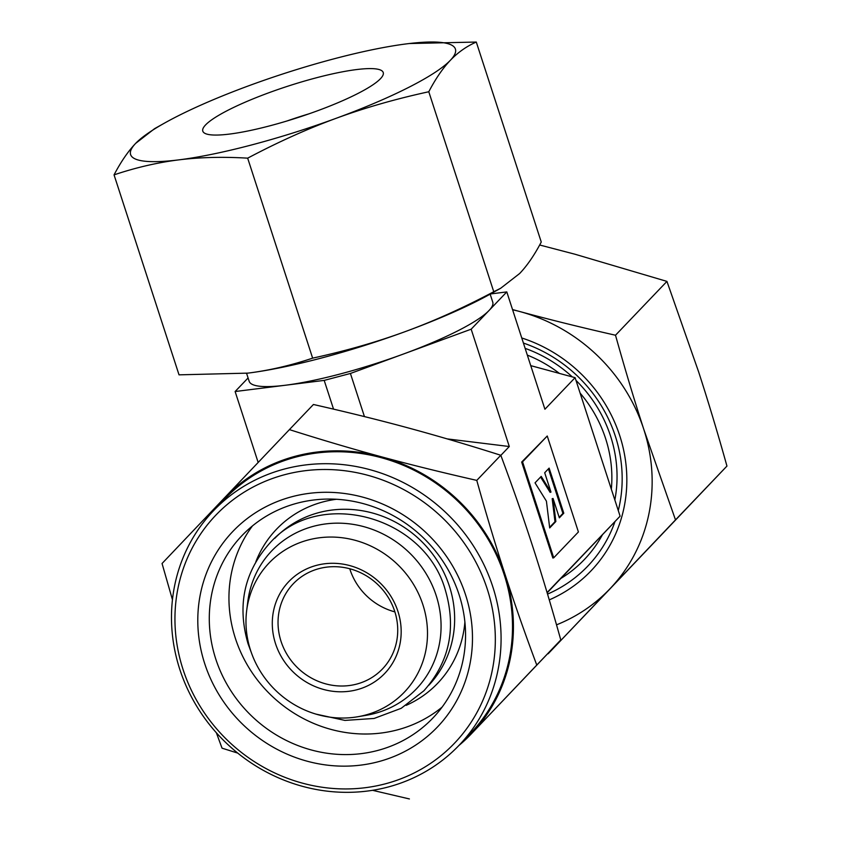 <?xml version="1.0" encoding="UTF-8"?>
<svg xmlns="http://www.w3.org/2000/svg" width="841" height="841" viewBox="0 0 841 841"><rect width="100%" height="100%" fill="white"/><g stroke="black" fill="none" stroke-linecap="round" stroke-linejoin="round"><path stroke-width="1.26" d="M308.279 539.954A93.519 87.643 43.7 0 1 422.918 604.784A93.519 87.643 43.7 0 1 365.194 715.134A93.519 87.643 43.7 0 1 357.635 716.774A93.519 87.643 43.7 0 1 246.655 610.713A93.519 87.643 43.7 0 1 308.279 539.954M246.655 610.713L247.748 601.904A99.974 93.698 43.7 0 1 313.63 526.266A99.974 93.698 43.7 0 1 436.185 595.565A99.974 93.698 43.7 0 1 374.476 713.525A99.974 93.698 43.7 0 1 366.392 715.281L357.635 716.774M292.069 496.684A141.509 132.626 43.7 0 1 465.557 594.787A141.509 132.626 43.7 0 1 378.198 761.757A141.509 132.626 43.7 0 1 204.72 663.665A141.509 132.626 43.7 0 1 292.069 496.684M297.241 503.17A132.026 123.732 43.7 0 1 444.626 563.912A132.026 123.732 43.7 0 1 432.873 718.046A132.026 123.732 43.7 0 1 377.598 750.487A132.026 123.732 43.7 0 1 230.213 689.746A132.026 123.732 43.7 0 1 241.977 535.612A132.026 123.732 43.7 0 1 297.241 503.17M442.061 707.155A132.026 123.732 43.7 0 1 397.257 729.914A132.026 123.732 43.7 0 1 254.087 675.481A132.026 123.732 43.7 0 1 252.437 525.94M255.874 561.704A111.464 104.463 43.7 0 1 323.154 501.867A111.464 104.463 43.7 0 1 336.411 499.27M274.87 538.251A106.418 99.743 43.7 0 1 318.981 512.568A106.418 99.743 43.7 0 1 437.593 561.241A106.418 99.743 43.7 0 1 428.742 685.31M572.248 566.466L580.164 558.182A128.063 120.021 -136.3 0 0 582.004 556.206M611.333 489.168A128.063 120.021 -136.3 0 0 580.122 393.125M559.391 373.404A128.063 120.021 -136.3 0 0 527.328 355.102M458.829 745.568A170.755 160.032 -136.3 0 0 471.391 733.794L536.779 665.063C524.952 633.378 514.377 603.197 505.073 574.508C495.748 545.851 486.319 514.482 476.773 480.39C442.271 472.547 410.471 464.684 381.383 456.789C352.284 448.915 321.63 439.854 289.409 429.614L313.43 404.489C347.932 412.332 379.733 420.195 408.81 428.09C437.919 435.964 468.574 445.026 500.794 455.265C512.621 486.95 523.186 517.131 532.5 545.809C541.825 574.477 551.254 605.846 560.789 639.927L471.391 733.794A170.755 160.032 -136.3 0 0 505.073 574.508A170.755 160.032 -136.3 0 0 381.383 456.789A170.755 160.032 -136.3 0 0 295.748 456.137A170.755 160.032 -136.3 0 0 224.021 498.345A170.755 160.032 -136.3 0 0 213.309 510.929M459.039 745.347L470.466 733.384A169.808 159.149 -136.3 0 0 485.593 535.139A169.808 159.149 -136.3 0 0 296.032 457.031A169.808 159.149 -136.3 0 0 224.946 498.755L213.519 510.708A169.808 159.149 -136.3 0 0 198.402 708.952A169.808 159.149 -136.3 0 0 387.953 787.06A169.808 159.149 -136.3 0 0 459.039 745.347A169.808 159.149 -136.3 0 0 474.166 547.102A169.808 159.149 -136.3 0 0 284.605 468.984A169.808 159.149 -136.3 0 0 213.519 510.708M385.367 783.812A165.057 154.702 -136.3 0 0 487.254 589.047A165.057 154.702 -136.3 0 0 284.91 474.629A165.057 154.702 -136.3 0 0 183.023 669.394A165.057 154.702 -136.3 0 0 385.367 783.812M246.571 373.299L249.167 381.288A128.063 22.244 -18 0 0 285.225 385.262A128.063 22.244 -18 0 0 340.111 374.003A128.063 22.244 -18 0 0 403.249 354.093A128.063 22.244 -18 0 0 488.989 310.55A128.063 22.244 -18 0 0 492.752 302.14L490.156 294.15M356.647 684.101A61.656 57.787 -136.3 0 0 382.455 668.952A61.656 57.787 -136.3 0 0 387.953 596.963A61.656 57.787 -136.3 0 0 319.117 568.6A61.656 57.787 -136.3 0 0 293.299 583.749A61.656 57.787 -136.3 0 0 287.811 655.738A61.656 57.787 -136.3 0 0 356.647 684.101M316.531 565.352A66.407 62.234 43.7 0 1 397.93 611.386A66.407 62.234 43.7 0 1 356.941 689.736A66.407 62.234 43.7 0 1 275.543 643.712A66.407 62.234 43.7 0 1 316.531 565.352M546.419 501.152L535.034 482.85L541.205 476.395L550.981 492.111L544.695 472.747L549.131 468.101L563.785 513.199L559.349 517.846L553.052 498.471L555.859 521.494L549.688 527.948L546.419 501.152M540.584 477.036L550.109 492.342L550.981 492.111M548.427 468.836L562.913 513.43L563.785 513.199M562.913 513.43L559.181 517.331M555.859 521.494L554.986 521.725L552.18 498.702L553.052 498.471M554.986 521.725L549.615 527.349M522.555 461.835L547.239 436.006L578.408 531.964L553.725 557.793L522.555 461.835L521.672 462.066L547.239 436.006M521.672 462.066L552.852 558.025L553.725 557.793M349.751 568.758A61.656 57.787 -136.3 0 0 394.881 611.88M372.574 790.319L409.409 798.95M216.358 732.763L222.045 748.175L237.73 753.094M289.409 429.614L162.05 563.502L172.447 599.728M476.773 480.39L500.794 455.265M536.779 665.063L560.789 639.927M333.541 409.136L324.195 380.395L235.123 391.528L248.084 377.966M258.166 462.455L235.123 391.528M364.437 416.589L350.424 373.467L324.195 380.395M490.524 293.951L506.797 291.911L471.17 329.188L350.424 373.467M547.081 592.569L620.101 516.164L575.097 377.662L544.915 409.241L506.797 291.911M500.837 455.38L509.289 446.518L471.17 329.188M447.17 438.897L509.289 446.518M547.165 592.842L620.101 516.164M575.097 377.662L530.755 365.646M464.894 622.056A111.464 104.463 43.7 0 1 406.171 705.347M286.781 121.051A94.865 16.473 162 0 1 309.362 113.714M270.161 125.74A94.865 16.473 162 0 1 202.797 131.143A94.865 16.473 162 0 1 315.869 77.919A94.865 16.473 162 0 1 383.233 72.515A94.865 16.473 162 0 1 270.161 125.74M164.731 122.975L154.597 128.652L135.653 143.38A170.755 29.656 162 0 1 164.731 122.975A170.755 29.656 162 0 1 249.956 85.33A170.755 29.656 162 0 1 334.15 58.786A170.755 29.656 162 0 1 407.328 43.774A170.755 29.656 162 0 1 409.231 43.543L409.241 43.543A170.755 29.656 162 0 1 450.377 60.279C457.946 52.384 466.576 46.308 476.29 42.05L409.241 43.543M247.664 158.161C277.793 142.192 307.259 128.915 336.074 118.329A170.755 29.656 162 0 1 251.88 144.873A170.755 29.656 162 0 1 178.702 159.885C199.969 157.246 222.949 156.668 247.664 158.161L312.642 358.14C290.786 365.457 269.236 370.45 247.99 373.12L179.028 374.844L114.05 174.865C135.906 167.548 157.456 162.555 178.702 159.885A170.755 29.656 162 0 1 135.653 143.38C128.095 151.306 120.904 161.798 114.05 174.865M476.29 42.05L541.257 242.029C534.413 255.096 527.212 265.588 519.664 273.504L500.721 288.232L493.762 291.732C463.633 307.711 434.166 320.989 405.351 331.564A170.755 29.656 162 0 1 321.157 358.108A170.755 29.656 162 0 1 247.99 373.12A170.755 29.656 162 0 1 246.087 373.351A170.755 29.656 162 0 1 246.077 373.351L246.066 373.351M500.721 288.232L490.576 293.908A170.755 29.656 162 0 1 405.351 331.564C376.537 342.119 345.63 350.97 312.642 358.14M428.784 91.753C435.627 78.686 442.829 68.195 450.377 60.279A170.755 29.656 162 0 1 336.074 118.329C364.889 107.785 395.796 98.923 428.784 91.753L493.762 291.732M539.659 244.994L574.971 254.224L666.945 281.399L698.65 371.953C708.196 401.336 717.625 432.705 726.95 466.072L548.143 653.783L675.502 519.896L643.796 429.352C634.261 399.969 624.831 368.6 615.507 335.233C581.72 327.57 549.93 319.696 520.116 311.622A170.755 160.032 -136.3 0 0 512.6 309.772M556.521 624.842A170.755 160.032 -136.3 0 0 610.114 588.626A170.755 160.032 -136.3 0 0 643.796 429.352A170.755 160.032 -136.3 0 0 520.116 311.622L512.526 309.551M726.95 466.072L675.502 519.896M666.945 281.399L615.507 335.233M547.544 594.093A139.049 130.323 -136.3 0 0 615.002 521.525M618.282 510.55A139.049 130.323 -136.3 0 0 523.417 343.065M549.268 599.885A144.663 135.58 -136.3 0 0 626.072 465.294A144.663 135.58 -136.3 0 0 521.767 337.977M560.842 578.461A132.026 123.732 -136.3 0 0 584.358 559.528A132.026 123.732 -136.3 0 0 602.461 534.708M614.845 499.975A132.026 123.732 -136.3 0 0 575.99 380.405M572.311 376.905A132.026 123.732 -136.3 0 0 525.141 348.363M251.217 652.28L248.063 643.796C236.952 605.531 244.121 572.048 269.593 543.36C318.697 487.002 424.842 515.88 445.415 590.371C456.526 628.637 449.357 662.109 423.875 690.797L401.189 708.311L374.14 718.445L344.926 720.411L315.911 714.104"/></g></svg>
